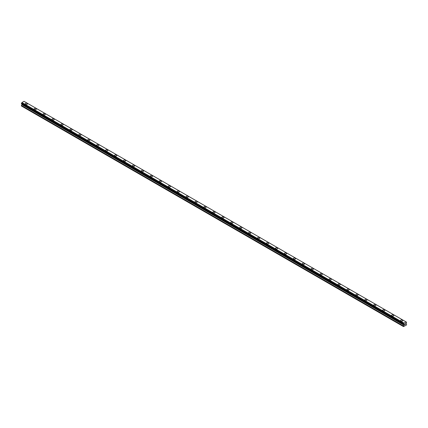 <?xml version="1.0" encoding="UTF-8"?>
<svg xmlns="http://www.w3.org/2000/svg" width="428" height="428" viewBox="0 0 428 428"><rect width="100%" height="100%" fill="white"/><g stroke="black" fill="none" stroke-linecap="round" stroke-linejoin="round"><path stroke-width="0.64" d="M25.209 103.865A1.107 0.637 180 0 1 25.894 103.271A1.107 0.637 180 0 1 27.098 103.41A1.107 0.637 180 0 1 27.424 103.865A1.107 0.637 180 0 1 26.739 104.453A1.107 0.637 180 0 1 25.536 104.314A1.107 0.637 180 0 1 25.209 103.865A1.107 0.637 180 0 1 25.894 103.276A1.107 0.637 180 0 1 27.098 103.41A1.107 0.637 180 0 1 27.424 103.865M34.149 109.022A1.107 0.637 180 0 1 34.828 108.434A1.107 0.637 180 0 1 36.032 108.573A1.107 0.637 180 0 1 36.359 109.022A1.107 0.637 180 0 1 35.674 109.611A1.107 0.637 180 0 1 34.47 109.472A1.107 0.637 180 0 1 34.149 109.022A1.107 0.637 180 0 1 34.828 108.434A1.107 0.637 180 0 1 36.032 108.573A1.107 0.637 180 0 1 36.359 109.022M43.084 114.185A1.107 0.637 180 0 1 43.768 113.591A1.107 0.637 180 0 1 44.972 113.73A1.107 0.637 180 0 1 45.298 114.185A1.107 0.637 180 0 1 44.614 114.774A1.107 0.637 180 0 1 43.41 114.634A1.107 0.637 180 0 1 43.084 114.185A1.107 0.637 180 0 1 43.768 113.591A1.107 0.637 180 0 1 44.972 113.73A1.107 0.637 180 0 1 45.298 114.185M52.023 119.342A1.107 0.637 180 0 1 52.703 118.754A1.107 0.637 180 0 1 53.912 118.893A1.107 0.637 180 0 1 54.233 119.342A1.107 0.637 180 0 1 53.553 119.931A1.107 0.637 180 0 1 52.344 119.792A1.107 0.637 180 0 1 52.023 119.342A1.107 0.637 180 0 1 52.703 118.754A1.107 0.637 180 0 1 53.912 118.893A1.107 0.637 180 0 1 54.233 119.342M60.958 124.5A1.107 0.637 180 0 1 61.643 123.911A1.107 0.637 180 0 1 62.846 124.05A1.107 0.637 180 0 1 63.173 124.505A1.107 0.637 180 0 1 62.488 125.094A1.107 0.637 180 0 1 61.284 124.955A1.107 0.637 180 0 1 60.958 124.5A1.107 0.637 180 0 1 61.643 123.911A1.107 0.637 180 0 1 62.846 124.05A1.107 0.637 180 0 1 63.173 124.5M69.898 129.663A1.107 0.637 180 0 1 70.577 129.074A1.107 0.637 180 0 1 71.786 129.213A1.107 0.637 180 0 1 72.107 129.663A1.107 0.637 180 0 1 71.428 130.251A1.107 0.637 180 0 1 70.219 130.112A1.107 0.637 180 0 1 69.898 129.663A1.107 0.637 180 0 1 70.577 129.074A1.107 0.637 180 0 1 71.786 129.213A1.107 0.637 180 0 1 72.107 129.663M78.832 134.82A1.107 0.637 180 0 1 79.517 134.232A1.107 0.637 180 0 1 80.721 134.371A1.107 0.637 180 0 1 81.047 134.825A1.107 0.637 180 0 1 80.362 135.414A1.107 0.637 180 0 1 79.159 135.275A1.107 0.637 180 0 1 78.832 134.82A1.107 0.637 180 0 1 79.517 134.232A1.107 0.637 180 0 1 80.721 134.371A1.107 0.637 180 0 1 81.047 134.82M87.772 139.983A1.107 0.637 180 0 1 88.452 139.394A1.107 0.637 180 0 1 89.661 139.528A1.107 0.637 180 0 1 89.982 139.983A1.107 0.637 180 0 1 89.302 140.571A1.107 0.637 180 0 1 88.093 140.432A1.107 0.637 180 0 1 87.772 139.983A1.107 0.637 180 0 1 88.452 139.394A1.107 0.637 180 0 1 89.661 139.533A1.107 0.637 180 0 1 89.982 139.983M96.707 145.14A1.107 0.637 180 0 1 97.391 144.552A1.107 0.637 180 0 1 98.595 144.691A1.107 0.637 180 0 1 98.922 145.146A1.107 0.637 180 0 1 98.237 145.734A1.107 0.637 180 0 1 97.033 145.595A1.107 0.637 180 0 1 96.707 145.14A1.107 0.637 180 0 1 97.391 144.552A1.107 0.637 180 0 1 98.595 144.691A1.107 0.637 180 0 1 98.922 145.14M105.646 150.303A1.107 0.637 180 0 1 106.326 149.714A1.107 0.637 180 0 1 107.535 149.848A1.107 0.637 180 0 1 107.856 150.303A1.107 0.637 180 0 1 107.177 150.891A1.107 0.637 180 0 1 105.967 150.752A1.107 0.637 180 0 1 105.646 150.303A1.107 0.637 180 0 1 106.326 149.714A1.107 0.637 180 0 1 107.535 149.854A1.107 0.637 180 0 1 107.856 150.303M114.581 155.46A1.107 0.637 180 0 1 115.266 154.872A1.107 0.637 180 0 1 116.469 155.011A1.107 0.637 180 0 1 116.796 155.466A1.107 0.637 180 0 1 116.111 156.054A1.107 0.637 180 0 1 114.907 155.915A1.107 0.637 180 0 1 114.581 155.46A1.107 0.637 180 0 1 115.266 154.872A1.107 0.637 180 0 1 116.469 155.011A1.107 0.637 180 0 1 116.796 155.46M123.521 160.623A1.107 0.637 180 0 1 124.206 160.035A1.107 0.637 180 0 1 125.409 160.168A1.107 0.637 180 0 1 125.73 160.623A1.107 0.637 180 0 1 125.051 161.212A1.107 0.637 180 0 1 123.842 161.072A1.107 0.637 180 0 1 123.521 160.623A1.107 0.637 180 0 1 124.206 160.035A1.107 0.637 180 0 1 125.409 160.174A1.107 0.637 180 0 1 125.73 160.623M132.455 165.78A1.107 0.637 180 0 1 133.14 165.192A1.107 0.637 180 0 1 134.344 165.331A1.107 0.637 180 0 1 134.67 165.78A1.107 0.637 180 0 1 133.985 166.374A1.107 0.637 180 0 1 132.782 166.235A1.107 0.637 180 0 1 132.455 165.78A1.107 0.637 180 0 1 133.14 165.192A1.107 0.637 180 0 1 134.344 165.331A1.107 0.637 180 0 1 134.67 165.78M143.284 170.494A1.107 0.637 180 0 1 143.605 170.943A1.107 0.637 180 0 1 142.925 171.532A1.107 0.637 180 0 1 141.721 171.393A1.107 0.637 180 0 1 141.395 170.943A1.107 0.637 180 0 1 142.08 170.355A1.107 0.637 180 0 1 143.284 170.494M141.395 170.943A1.107 0.637 180 0 1 142.08 170.349A1.107 0.637 180 0 1 143.284 170.488A1.107 0.637 180 0 1 143.605 170.943M150.335 176.101A1.107 0.637 180 0 1 151.014 175.512A1.107 0.637 180 0 1 152.218 175.651A1.107 0.637 180 0 1 152.545 176.101A1.107 0.637 180 0 1 151.86 176.689A1.107 0.637 180 0 1 150.656 176.555A1.107 0.637 180 0 1 150.335 176.101A1.107 0.637 180 0 1 151.014 175.512A1.107 0.637 180 0 1 152.218 175.651A1.107 0.637 180 0 1 152.545 176.101M159.269 181.263A1.107 0.637 180 0 1 159.954 180.669A1.107 0.637 180 0 1 161.158 180.809A1.107 0.637 180 0 1 161.484 181.263A1.107 0.637 180 0 1 160.8 181.852A1.107 0.637 180 0 1 159.596 181.713A1.107 0.637 180 0 1 159.269 181.263A1.107 0.637 180 0 1 159.954 180.675A1.107 0.637 180 0 1 161.158 180.814A1.107 0.637 180 0 1 161.484 181.263M168.209 186.421A1.107 0.637 180 0 1 168.889 185.832A1.107 0.637 180 0 1 170.098 185.971A1.107 0.637 180 0 1 170.419 186.421A1.107 0.637 180 0 1 169.734 187.009A1.107 0.637 180 0 1 168.53 186.876A1.107 0.637 180 0 1 168.209 186.421A1.107 0.637 180 0 1 168.889 185.832A1.107 0.637 180 0 1 170.098 185.971A1.107 0.637 180 0 1 170.419 186.421M177.144 191.584A1.107 0.637 180 0 1 177.829 190.99A1.107 0.637 180 0 1 179.032 191.129A1.107 0.637 180 0 1 179.359 191.584A1.107 0.637 180 0 1 178.674 192.172A1.107 0.637 180 0 1 177.47 192.033A1.107 0.637 180 0 1 177.144 191.584A1.107 0.637 180 0 1 177.829 190.995A1.107 0.637 180 0 1 179.032 191.129A1.107 0.637 180 0 1 179.359 191.584M186.084 196.741A1.107 0.637 180 0 1 186.763 196.152A1.107 0.637 180 0 1 187.972 196.292A1.107 0.637 180 0 1 188.293 196.741A1.107 0.637 180 0 1 187.614 197.329A1.107 0.637 180 0 1 186.405 197.19A1.107 0.637 180 0 1 186.084 196.741A1.107 0.637 180 0 1 186.763 196.152A1.107 0.637 180 0 1 187.972 196.292A1.107 0.637 180 0 1 188.293 196.741M195.018 201.904A1.107 0.637 180 0 1 195.703 201.31A1.107 0.637 180 0 1 196.907 201.449A1.107 0.637 180 0 1 197.233 201.904A1.107 0.637 180 0 1 196.548 202.492A1.107 0.637 180 0 1 195.345 202.353A1.107 0.637 180 0 1 195.018 201.904A1.107 0.637 180 0 1 195.703 201.315A1.107 0.637 180 0 1 196.907 201.449A1.107 0.637 180 0 1 197.233 201.904M203.958 207.061A1.107 0.637 180 0 1 204.638 206.473A1.107 0.637 180 0 1 205.847 206.612A1.107 0.637 180 0 1 206.168 207.061A1.107 0.637 180 0 1 205.488 207.65A1.107 0.637 180 0 1 204.279 207.51A1.107 0.637 180 0 1 203.958 207.061A1.107 0.637 180 0 1 204.638 206.473A1.107 0.637 180 0 1 205.847 206.612A1.107 0.637 180 0 1 206.168 207.061M212.893 212.224A1.107 0.637 180 0 1 213.577 211.63A1.107 0.637 180 0 1 214.781 211.769A1.107 0.637 180 0 1 215.107 212.224A1.107 0.637 180 0 1 214.423 212.812A1.107 0.637 180 0 1 213.219 212.673A1.107 0.637 180 0 1 212.893 212.224A1.107 0.637 180 0 1 213.577 211.63A1.107 0.637 180 0 1 214.781 211.769A1.107 0.637 180 0 1 215.107 212.224M221.832 217.381A1.107 0.637 180 0 1 222.512 216.793A1.107 0.637 180 0 1 223.721 216.932A1.107 0.637 180 0 1 224.042 217.381A1.107 0.637 180 0 1 223.363 217.97A1.107 0.637 180 0 1 222.153 217.831A1.107 0.637 180 0 1 221.832 217.381A1.107 0.637 180 0 1 222.512 216.793A1.107 0.637 180 0 1 223.721 216.932A1.107 0.637 180 0 1 224.042 217.381M230.767 222.539A1.107 0.637 180 0 1 231.452 221.95A1.107 0.637 180 0 1 232.655 222.089A1.107 0.637 180 0 1 232.982 222.544A1.107 0.637 180 0 1 232.297 223.132A1.107 0.637 180 0 1 231.093 222.993A1.107 0.637 180 0 1 230.767 222.539A1.107 0.637 180 0 1 231.452 221.95A1.107 0.637 180 0 1 232.655 222.089A1.107 0.637 180 0 1 232.982 222.539M239.707 227.701A1.107 0.637 180 0 1 240.386 227.113A1.107 0.637 180 0 1 241.595 227.252A1.107 0.637 180 0 1 241.916 227.701A1.107 0.637 180 0 1 241.237 228.29A1.107 0.637 180 0 1 240.028 228.151A1.107 0.637 180 0 1 239.707 227.701A1.107 0.637 180 0 1 240.386 227.113A1.107 0.637 180 0 1 241.595 227.252A1.107 0.637 180 0 1 241.916 227.701M248.641 232.859A1.107 0.637 180 0 1 249.326 232.27A1.107 0.637 180 0 1 250.53 232.409A1.107 0.637 180 0 1 250.856 232.864A1.107 0.637 180 0 1 250.171 233.453A1.107 0.637 180 0 1 248.968 233.314A1.107 0.637 180 0 1 248.641 232.859A1.107 0.637 180 0 1 249.326 232.27A1.107 0.637 180 0 1 250.53 232.409A1.107 0.637 180 0 1 250.856 232.859M257.581 238.022A1.107 0.637 180 0 1 258.266 237.433A1.107 0.637 180 0 1 259.47 237.567A1.107 0.637 180 0 1 259.791 238.022A1.107 0.637 180 0 1 259.111 238.61A1.107 0.637 180 0 1 257.902 238.471A1.107 0.637 180 0 1 257.581 238.022A1.107 0.637 180 0 1 258.266 237.433A1.107 0.637 180 0 1 259.47 237.572A1.107 0.637 180 0 1 259.791 238.022M266.516 243.179A1.107 0.637 180 0 1 267.2 242.59A1.107 0.637 180 0 1 268.404 242.73A1.107 0.637 180 0 1 268.731 243.184A1.107 0.637 180 0 1 268.046 243.773A1.107 0.637 180 0 1 266.842 243.634A1.107 0.637 180 0 1 266.516 243.179A1.107 0.637 180 0 1 267.2 242.59A1.107 0.637 180 0 1 268.404 242.73A1.107 0.637 180 0 1 268.731 243.179M275.455 248.342A1.107 0.637 180 0 1 276.14 247.753A1.107 0.637 180 0 1 277.344 247.887A1.107 0.637 180 0 1 277.665 248.342A1.107 0.637 180 0 1 276.986 248.93A1.107 0.637 180 0 1 275.782 248.791A1.107 0.637 180 0 1 275.455 248.342A1.107 0.637 180 0 1 276.14 247.753A1.107 0.637 180 0 1 277.344 247.892A1.107 0.637 180 0 1 277.665 248.342M284.395 253.499A1.107 0.637 180 0 1 285.075 252.911A1.107 0.637 180 0 1 286.279 253.05A1.107 0.637 180 0 1 286.605 253.504A1.107 0.637 180 0 1 285.92 254.093A1.107 0.637 180 0 1 284.716 253.954A1.107 0.637 180 0 1 284.395 253.499A1.107 0.637 180 0 1 285.075 252.911A1.107 0.637 180 0 1 286.279 253.05A1.107 0.637 180 0 1 286.605 253.499M293.33 258.662A1.107 0.637 180 0 1 294.015 258.073A1.107 0.637 180 0 1 295.218 258.207A1.107 0.637 180 0 1 295.545 258.662A1.107 0.637 180 0 1 294.86 259.25A1.107 0.637 180 0 1 293.656 259.111A1.107 0.637 180 0 1 293.33 258.662A1.107 0.637 180 0 1 294.015 258.073A1.107 0.637 180 0 1 295.218 258.212A1.107 0.637 180 0 1 295.545 258.662M302.27 263.819A1.107 0.637 180 0 1 302.949 263.231A1.107 0.637 180 0 1 304.158 263.37A1.107 0.637 180 0 1 304.479 263.819A1.107 0.637 180 0 1 303.794 264.413A1.107 0.637 180 0 1 302.591 264.274A1.107 0.637 180 0 1 302.27 263.819A1.107 0.637 180 0 1 302.949 263.231A1.107 0.637 180 0 1 304.158 263.37A1.107 0.637 180 0 1 304.479 263.819M313.093 268.533A1.107 0.637 180 0 1 313.419 268.982A1.107 0.637 180 0 1 312.734 269.57A1.107 0.637 180 0 1 311.531 269.431A1.107 0.637 180 0 1 311.204 268.982A1.107 0.637 180 0 1 311.889 268.393A1.107 0.637 180 0 1 313.093 268.533M311.204 268.982A1.107 0.637 180 0 1 311.889 268.388A1.107 0.637 180 0 1 313.093 268.527A1.107 0.637 180 0 1 313.419 268.982M320.144 274.139A1.107 0.637 180 0 1 320.823 273.551A1.107 0.637 180 0 1 322.033 273.69A1.107 0.637 180 0 1 322.354 274.139A1.107 0.637 180 0 1 321.674 274.728A1.107 0.637 180 0 1 320.465 274.594A1.107 0.637 180 0 1 320.144 274.139A1.107 0.637 180 0 1 320.823 273.551A1.107 0.637 180 0 1 322.033 273.69A1.107 0.637 180 0 1 322.354 274.139M329.079 279.302A1.107 0.637 180 0 1 329.763 278.708A1.107 0.637 180 0 1 330.967 278.847A1.107 0.637 180 0 1 331.293 279.302A1.107 0.637 180 0 1 330.609 279.891A1.107 0.637 180 0 1 329.405 279.752A1.107 0.637 180 0 1 329.079 279.302A1.107 0.637 180 0 1 329.763 278.714A1.107 0.637 180 0 1 330.967 278.853A1.107 0.637 180 0 1 331.293 279.302M338.018 284.46A1.107 0.637 180 0 1 338.698 283.871A1.107 0.637 180 0 1 339.907 284.01A1.107 0.637 180 0 1 340.228 284.46A1.107 0.637 180 0 1 339.548 285.048A1.107 0.637 180 0 1 338.339 284.914A1.107 0.637 180 0 1 338.018 284.46A1.107 0.637 180 0 1 338.698 283.871A1.107 0.637 180 0 1 339.907 284.01A1.107 0.637 180 0 1 340.228 284.46M346.953 289.622A1.107 0.637 180 0 1 347.638 289.028A1.107 0.637 180 0 1 348.841 289.168A1.107 0.637 180 0 1 349.168 289.622A1.107 0.637 180 0 1 348.483 290.211A1.107 0.637 180 0 1 347.279 290.072A1.107 0.637 180 0 1 346.953 289.622A1.107 0.637 180 0 1 347.638 289.034A1.107 0.637 180 0 1 348.841 289.168A1.107 0.637 180 0 1 349.168 289.622M355.893 294.78A1.107 0.637 180 0 1 356.572 294.191A1.107 0.637 180 0 1 357.781 294.33A1.107 0.637 180 0 1 358.102 294.78A1.107 0.637 180 0 1 357.423 295.368A1.107 0.637 180 0 1 356.214 295.229A1.107 0.637 180 0 1 355.893 294.78A1.107 0.637 180 0 1 356.572 294.191A1.107 0.637 180 0 1 357.781 294.33A1.107 0.637 180 0 1 358.102 294.78M364.827 299.942A1.107 0.637 180 0 1 365.512 299.349A1.107 0.637 180 0 1 366.716 299.488A1.107 0.637 180 0 1 367.042 299.942A1.107 0.637 180 0 1 366.357 300.531A1.107 0.637 180 0 1 365.154 300.392A1.107 0.637 180 0 1 364.827 299.942A1.107 0.637 180 0 1 365.512 299.354A1.107 0.637 180 0 1 366.716 299.488A1.107 0.637 180 0 1 367.042 299.942M373.767 305.1A1.107 0.637 180 0 1 374.447 304.511A1.107 0.637 180 0 1 375.656 304.65A1.107 0.637 180 0 1 375.977 305.1A1.107 0.637 180 0 1 375.297 305.688A1.107 0.637 180 0 1 374.088 305.549A1.107 0.637 180 0 1 373.767 305.1A1.107 0.637 180 0 1 374.447 304.511A1.107 0.637 180 0 1 375.656 304.65A1.107 0.637 180 0 1 375.977 305.1M382.702 310.263A1.107 0.637 180 0 1 383.386 309.669A1.107 0.637 180 0 1 384.59 309.808A1.107 0.637 180 0 1 384.916 310.263A1.107 0.637 180 0 1 384.232 310.851A1.107 0.637 180 0 1 383.028 310.712A1.107 0.637 180 0 1 382.702 310.263A1.107 0.637 180 0 1 383.386 309.669A1.107 0.637 180 0 1 384.59 309.808A1.107 0.637 180 0 1 384.916 310.263M391.641 315.42A1.107 0.637 180 0 1 392.326 314.831A1.107 0.637 180 0 1 393.53 314.971A1.107 0.637 180 0 1 393.851 315.42A1.107 0.637 180 0 1 393.172 316.008A1.107 0.637 180 0 1 391.968 315.869A1.107 0.637 180 0 1 391.641 315.42A1.107 0.637 180 0 1 392.326 314.831A1.107 0.637 180 0 1 393.53 314.971A1.107 0.637 180 0 1 393.851 315.42M400.576 320.577A1.107 0.637 180 0 1 401.261 319.989A1.107 0.637 180 0 1 402.464 320.128A1.107 0.637 180 0 1 402.791 320.583A1.107 0.637 180 0 1 402.106 321.171A1.107 0.637 180 0 1 400.902 321.032A1.107 0.637 180 0 1 400.576 320.577A1.107 0.637 180 0 1 401.261 319.989A1.107 0.637 180 0 1 402.464 320.128A1.107 0.637 180 0 1 402.791 320.577M404.647 324.13L404.942 323.964L404.647 324.13M404.647 324.702L404.942 324.531L404.647 324.702M404.61 324.766L404.942 323.921M405.166 323.953L405.471 323.675M405.391 324.039L405.214 324.376L405.391 324.039M405.214 324.376L405.525 324.194L405.214 324.376M405.134 324.467L405.46 323.75M403.652 324.445L403.92 324.601L403.47 324.071L403.995 323.119L406.135 321.942L406.6 322.268L406.076 323.498L406.6 324.306L406.434 325.061L403.47 326.58L403.973 325.205L21.898 104.619L21.4 105.523L21.4 105.989L403.47 326.58M403.973 325.205L403.636 324.451L403.936 324.627M21.919 104.079L21.898 104.619M21.539 103.86L403.615 324.445L21.539 103.86M406.135 321.942L24.005 101.324L21.919 102.527L21.421 103.79L403.492 324.376M406.461 322.156L406.151 321.974L406.461 322.156M403.995 323.119L21.919 102.527M403.92 323.284L21.849 102.699M406.418 322.156L406.151 322M403.941 323.21L21.865 102.624M403.652 323.75L21.582 103.164M403.615 323.798L21.539 103.207M403.492 324.007L21.421 103.421M403.47 324.071L21.4 103.485M403.47 324.333L21.4 103.747M403.995 324.702L21.924 104.111M403.995 325.12L21.924 104.528M403.497 326.024L21.427 105.438M403.47 326.115L21.4 105.523"/></g></svg>
